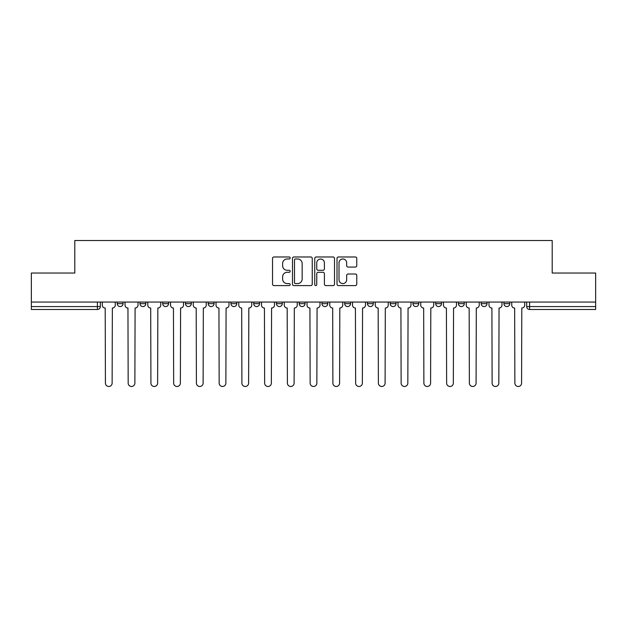 <?xml version="1.0" encoding="UTF-8"?>
<svg xmlns="http://www.w3.org/2000/svg" width="627" height="627" viewBox="0 0 627 627"><rect width="100%" height="100%" fill="white"/><g stroke="black" fill="none" stroke-linecap="round" stroke-linejoin="round"><path stroke-width="0.94" d="M290.168 257.979A1.003 1.003 0 0 0 289.172 256.976L273.96 256.976A1.434 1.434 0 0 0 272.533 258.402L272.533 284.172A1.434 1.434 0 0 0 273.96 285.598L289.172 285.598A1.003 1.003 0 0 0 290.168 284.595A1.003 1.003 0 0 0 289.172 283.592L287.197 283.592A4.577 4.577 0 0 1 282.62 279.015L282.62 276.868A4.577 4.577 0 0 1 287.197 272.29L289.172 272.29A1.003 1.003 0 0 0 290.168 271.287A1.003 1.003 0 0 0 289.172 270.284L287.197 270.284A4.577 4.577 0 0 1 282.62 265.707L282.62 263.559A4.577 4.577 0 0 1 287.197 258.975L289.172 258.975A1.003 1.003 0 0 0 290.168 257.979M503.936 302.057L503.936 303.656L509.767 303.656A2.916 2.916 0 0 1 506.851 306.572A2.916 2.916 0 0 1 503.936 303.656L503.936 302.057M481.183 302.057L481.183 303.656L487.022 303.656A2.916 2.916 0 0 1 484.099 306.572A2.916 2.916 0 0 1 481.183 303.656L481.183 302.057M367.453 302.057L367.453 303.656L373.284 303.656A2.916 2.916 0 0 1 370.369 306.572A2.916 2.916 0 0 1 367.453 303.656L367.453 302.057M299.212 302.057L299.212 303.656L305.043 303.656A2.916 2.916 0 0 1 302.128 306.572A2.916 2.916 0 0 1 299.212 303.656L299.212 302.057M253.716 302.057L253.716 303.656L259.547 303.656A2.916 2.916 0 0 1 256.631 306.572A2.916 2.916 0 0 1 253.716 303.656L253.716 302.057M230.971 302.057L230.971 303.656L236.802 303.656A2.916 2.916 0 0 1 233.887 306.572A2.916 2.916 0 0 1 230.971 303.656L230.971 302.057M185.474 303.656L185.474 302.057L185.474 303.656A2.916 2.916 0 0 0 188.39 306.572A2.916 2.916 0 0 1 185.474 303.656L191.306 303.656A2.916 2.916 0 0 1 188.39 306.572M139.978 303.656L139.978 302.057L139.978 303.656A2.916 2.916 0 0 0 142.901 306.572A2.916 2.916 0 0 1 139.978 303.656L145.817 303.656A2.916 2.916 0 0 1 142.901 306.572A2.916 2.916 0 0 0 145.817 303.656L145.817 302.057L145.817 303.656M355.329 267.063A1.434 1.434 0 0 0 356.763 265.636L356.763 258.402A1.434 1.434 0 0 0 355.329 256.976L338.439 256.976A1.434 1.434 0 0 0 337.005 258.402L337.005 284.172A1.434 1.434 0 0 0 338.439 285.598L355.329 285.598A1.434 1.434 0 0 0 356.763 284.172L356.763 275.441A1.434 1.434 0 0 0 355.329 274.007L348.103 274.007A1.434 1.434 0 0 0 346.668 275.441L346.668 279.767A3.833 3.833 0 0 1 342.844 283.592A3.833 3.833 0 0 1 339.011 279.767L339.011 262.807A3.833 3.833 0 0 1 342.844 258.975A3.833 3.833 0 0 1 346.668 262.807L346.668 265.636A1.434 1.434 0 0 0 348.103 267.063L355.329 267.063M31.35 302.057L31.35 273.035L74.801 273.035L74.801 240.517L552.199 240.517L552.199 273.035L595.65 273.035L595.65 302.057L31.35 302.057L31.35 306.572L100.32 306.572L100.32 302.057L100.32 306.572A2.916 2.916 0 0 1 97.404 309.487L31.35 309.487L31.35 306.572M312.246 258.402A1.434 1.434 0 0 0 310.82 256.976L293.93 256.976A1.434 1.434 0 0 0 292.495 258.402L292.495 284.172A1.434 1.434 0 0 0 293.93 285.598L310.82 285.598A1.434 1.434 0 0 0 312.246 284.172L312.246 258.402M316.18 256.976L333.07 256.976A1.434 1.434 0 0 1 334.505 258.402L334.505 284.172A1.434 1.434 0 0 1 333.07 285.598L325.844 285.598A1.434 1.434 0 0 1 324.41 284.172L324.41 273.717A1.434 1.434 0 0 0 322.983 272.29L318.187 272.29A1.434 1.434 0 0 0 316.753 273.717L316.753 284.595A1.003 1.003 0 0 1 315.757 285.598A1.003 1.003 0 0 1 314.754 284.595L314.754 258.402A1.434 1.434 0 0 1 316.18 256.976M526.68 302.057L526.68 306.572L595.65 306.572L595.65 309.487L529.596 309.487A2.916 2.916 0 0 1 526.68 306.572M595.65 302.057L595.65 306.572M509.767 302.057L509.767 303.656M487.022 302.057L487.022 303.656M464.27 302.057L464.27 303.656A2.916 2.916 0 0 1 461.354 306.572A2.916 2.916 0 0 1 458.439 303.656L464.27 303.656M458.439 302.057L458.439 303.656M441.526 302.057L441.526 303.656A2.916 2.916 0 0 1 438.61 306.572A2.916 2.916 0 0 1 435.694 303.656L441.526 303.656A2.916 2.916 0 0 1 438.61 306.572M435.694 302.057L435.694 303.656M418.781 302.057L418.781 303.656A2.916 2.916 0 0 1 415.858 306.572A2.916 2.916 0 0 1 412.942 303.656L418.781 303.656M412.942 302.057L412.942 303.656M396.029 302.057L396.029 303.656A2.916 2.916 0 0 1 393.113 306.572A2.916 2.916 0 0 1 390.198 303.656A2.916 2.916 0 0 0 393.113 306.572M390.198 302.057L390.198 303.656L396.029 303.656M373.284 302.057L373.284 303.656A2.916 2.916 0 0 1 370.369 306.572M350.54 302.057L350.54 303.656A2.916 2.916 0 0 1 347.617 306.572A2.916 2.916 0 0 1 344.701 303.656L350.54 303.656M344.701 302.057L344.701 303.656M327.788 302.057L327.788 303.656A2.916 2.916 0 0 1 324.872 306.572A2.916 2.916 0 0 1 321.957 303.656L327.788 303.656L327.788 302.057M321.957 302.057L321.957 303.656M305.043 302.057L305.043 303.656M282.299 302.057L282.299 303.656A2.916 2.916 0 0 1 279.383 306.572A2.916 2.916 0 0 1 276.46 303.656L282.299 303.656L282.299 302.057M276.46 302.057L276.46 303.656M259.547 303.656L259.547 302.057L259.547 303.656A2.916 2.916 0 0 1 256.631 306.572M236.802 303.656L236.802 302.057L236.802 303.656A2.916 2.916 0 0 1 233.887 306.572M214.058 302.057L214.058 303.656A2.916 2.916 0 0 1 211.142 306.572A2.916 2.916 0 0 1 208.219 303.656A2.916 2.916 0 0 0 211.142 306.572A2.916 2.916 0 0 0 214.058 303.656L214.058 302.057M208.219 302.057L208.219 303.656L214.058 303.656M191.306 302.057L191.306 303.656M168.561 302.057L168.561 303.656A2.916 2.916 0 0 1 165.646 306.572A2.916 2.916 0 0 1 162.73 303.656L168.561 303.656M162.73 302.057L162.73 303.656M123.064 302.057L123.064 303.656A2.916 2.916 0 0 1 120.149 306.572A2.916 2.916 0 0 1 117.233 303.656A2.916 2.916 0 0 0 120.149 306.572A2.916 2.916 0 0 0 123.064 303.656L123.064 302.057M117.233 302.057L117.233 303.656L123.064 303.656M97.404 302.057L97.404 309.487A2.916 2.916 0 0 0 100.32 306.572M295.505 258.975A1.003 1.003 0 0 0 294.502 259.978L294.502 282.597A1.003 1.003 0 0 0 295.505 283.592L297.574 283.592A4.577 4.577 0 0 0 302.159 279.015L302.159 263.559A4.577 4.577 0 0 0 297.574 258.975L295.505 258.975M324.41 262.878A3.833 3.833 0 0 0 320.585 259.053A3.833 3.833 0 0 0 316.753 262.878L316.753 268.858A1.434 1.434 0 0 0 318.187 270.284L322.983 270.284A1.434 1.434 0 0 0 324.41 268.858L324.41 262.878M102.287 302.057L102.287 305.114A2.916 2.916 0 0 0 105.203 308.029L105.422 383.128A3.354 3.354 0 0 0 108.777 386.483A3.354 3.354 0 0 0 112.131 383.128L112.351 308.029A2.916 2.916 0 0 0 115.266 305.114L115.266 302.057M125.032 302.057L125.032 305.114A2.916 2.916 0 0 0 127.955 308.029L128.167 383.128A3.354 3.354 0 0 0 131.521 386.483A3.354 3.354 0 0 0 134.876 383.128L135.095 308.029A2.916 2.916 0 0 0 138.011 305.114L138.011 302.057M147.784 302.057L147.784 305.114A2.916 2.916 0 0 0 150.699 308.029L150.919 383.128A3.354 3.354 0 0 0 154.273 386.483A3.354 3.354 0 0 0 157.628 383.128L157.847 308.029A2.916 2.916 0 0 0 160.763 305.114L160.763 302.057M170.528 302.057L170.528 305.114A2.916 2.916 0 0 0 173.444 308.029L173.663 383.128A3.354 3.354 0 0 0 177.018 386.483A3.354 3.354 0 0 0 180.372 383.128L180.592 308.029A2.916 2.916 0 0 0 183.507 305.114L183.507 302.057M193.273 302.057L193.273 305.114A2.916 2.916 0 0 0 196.196 308.029L196.408 383.128A3.354 3.354 0 0 0 199.762 386.483A3.354 3.354 0 0 0 203.117 383.128L203.336 308.029A2.916 2.916 0 0 0 206.252 305.114L206.252 302.057M216.025 302.057L216.025 305.114A2.916 2.916 0 0 0 218.941 308.029L219.16 383.128A3.354 3.354 0 0 0 222.514 386.483A3.354 3.354 0 0 0 225.869 383.128L226.088 308.029A2.916 2.916 0 0 0 229.004 305.114L229.004 302.057M238.769 302.057L238.769 305.114A2.916 2.916 0 0 0 241.685 308.029L241.904 383.128A3.354 3.354 0 0 0 245.259 386.483A3.354 3.354 0 0 0 248.613 383.128L248.833 308.029A2.916 2.916 0 0 0 251.748 305.114L251.748 302.057M261.514 302.057L261.514 305.114A2.916 2.916 0 0 0 264.437 308.029L264.649 383.128A3.354 3.354 0 0 0 268.003 386.483A3.354 3.354 0 0 0 271.358 383.128L271.577 308.029A2.916 2.916 0 0 0 274.493 305.114L274.493 302.057M284.266 302.057L284.266 305.114A2.916 2.916 0 0 0 287.182 308.029L287.401 383.128A3.354 3.354 0 0 0 290.756 386.483A3.354 3.354 0 0 0 294.11 383.128L294.322 308.029A2.916 2.916 0 0 0 297.245 305.114L297.245 302.057M307.011 302.057L307.011 305.114A2.916 2.916 0 0 0 309.926 308.029L310.146 383.128A3.354 3.354 0 0 0 313.5 386.483A3.354 3.354 0 0 0 316.854 383.128L317.074 308.029A2.916 2.916 0 0 0 319.989 305.114L319.989 302.057M329.755 302.057L329.755 305.114A2.916 2.916 0 0 0 332.678 308.029L332.89 383.128A3.354 3.354 0 0 0 336.244 386.483A3.354 3.354 0 0 0 339.599 383.128L339.818 308.029A2.916 2.916 0 0 0 342.734 305.114L342.734 302.057M352.507 302.057L352.507 305.114A2.916 2.916 0 0 0 355.423 308.029L355.642 383.128A3.354 3.354 0 0 0 358.997 386.483A3.354 3.354 0 0 0 362.351 383.128L362.563 308.029A2.916 2.916 0 0 0 365.486 305.114L365.486 302.057M375.252 302.057L375.252 305.114A2.916 2.916 0 0 0 378.167 308.029L378.387 383.128A3.354 3.354 0 0 0 381.741 386.483A3.354 3.354 0 0 0 385.096 383.128L385.315 308.029A2.916 2.916 0 0 0 388.231 305.114L388.231 302.057M397.996 302.057L397.996 305.114A2.916 2.916 0 0 0 400.912 308.029L401.131 383.128A3.354 3.354 0 0 0 404.486 386.483A3.354 3.354 0 0 0 407.84 383.128L408.059 308.029A2.916 2.916 0 0 0 410.975 305.114L410.975 302.057M420.748 302.057L420.748 305.114A2.916 2.916 0 0 0 423.664 308.029L423.883 383.128A3.354 3.354 0 0 0 427.238 386.483A3.354 3.354 0 0 0 430.592 383.128L430.804 308.029A2.916 2.916 0 0 0 433.727 305.114L433.727 302.057M443.493 302.057L443.493 305.114A2.916 2.916 0 0 0 446.408 308.029L446.628 383.128A3.354 3.354 0 0 0 449.982 386.483A3.354 3.354 0 0 0 453.337 383.128L453.556 308.029A2.916 2.916 0 0 0 456.472 305.114L456.472 302.057M466.237 302.057L466.237 305.114A2.916 2.916 0 0 0 469.153 308.029L469.372 383.128A3.354 3.354 0 0 0 472.727 386.483A3.354 3.354 0 0 0 476.081 383.128L476.301 308.029A2.916 2.916 0 0 0 479.216 305.114L479.216 302.057M488.989 302.057L488.989 305.114A2.916 2.916 0 0 0 491.905 308.029L492.124 383.128A3.354 3.354 0 0 0 495.479 386.483A3.354 3.354 0 0 0 498.833 383.128L499.045 308.029A2.916 2.916 0 0 0 501.968 305.114L501.968 302.057M511.734 302.057L511.734 305.114A2.916 2.916 0 0 0 514.649 308.029L514.869 383.128A3.354 3.354 0 0 0 518.223 386.483A3.354 3.354 0 0 0 521.578 383.128L521.797 308.029A2.916 2.916 0 0 0 524.713 305.114L524.713 302.057M529.596 302.057L529.596 309.487"/></g></svg>
